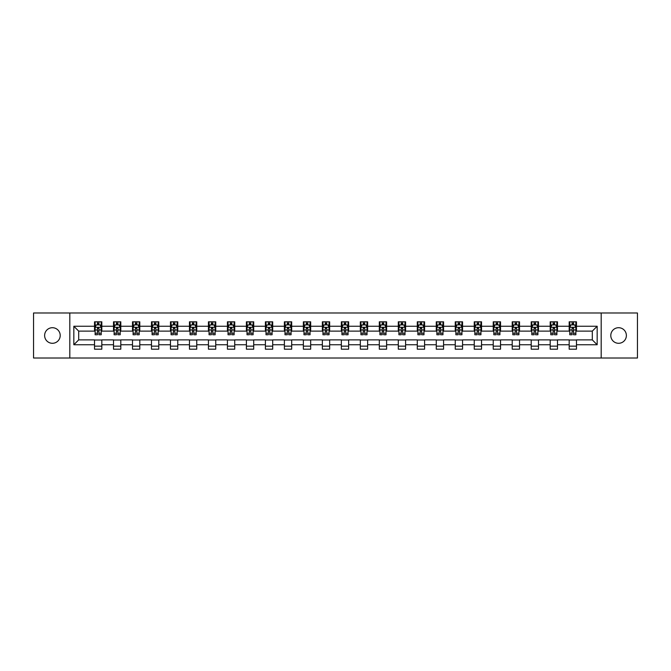 <?xml version="1.0" encoding="UTF-8"?>
<svg xmlns="http://www.w3.org/2000/svg" width="671" height="671" viewBox="0 0 671 671"><rect width="100%" height="100%" fill="white"/><g stroke="black" fill="none" stroke-linecap="round" stroke-linejoin="round"><path stroke-width="1.01" d="M618.587 327.708A7.792 7.792 0 0 0 610.795 335.5A7.792 7.792 0 0 0 618.587 343.292A7.792 7.792 0 0 0 626.378 335.5A7.792 7.792 0 0 0 618.587 327.708M52.413 327.708A7.792 7.792 0 0 0 44.622 335.5A7.792 7.792 0 0 0 52.413 343.292A7.792 7.792 0 0 0 60.205 335.5A7.792 7.792 0 0 0 52.413 327.708M601.182 358.012L637.45 358.012L637.45 312.988L601.182 312.988L601.182 358.012L69.818 358.012L69.818 312.988L33.55 312.988L33.55 358.012L69.818 358.012M601.182 312.988L69.818 312.988M576.473 326.249L576.473 321.812L569.176 321.812L569.176 326.249L557.492 326.249L557.492 321.812L550.186 321.812L550.186 326.249L538.503 326.249L538.503 321.812L531.206 321.812L531.206 326.249L519.522 326.249L519.522 321.812L512.216 321.812L512.216 326.249L500.532 326.249L500.532 321.812L493.227 321.812L493.227 326.249L481.543 326.249L481.543 321.812L474.246 321.812L474.246 326.249L462.562 326.249L462.562 321.812L455.257 321.812L455.257 326.249L443.573 326.249L443.573 321.812L436.276 321.812L436.276 326.249L424.592 326.249L424.592 321.812L417.287 321.812L417.287 326.249L405.603 326.249L405.603 321.812L398.297 321.812L398.297 326.249L386.613 326.249L386.613 321.812L379.316 321.812L379.316 326.249L367.633 326.249L367.633 321.812L360.327 321.812L360.327 326.249L348.643 326.249L348.643 321.812L341.338 321.812L341.338 326.249L329.662 326.249L329.662 321.812L322.357 321.812L322.357 326.249L310.673 326.249L310.673 321.812L303.367 321.812L303.367 326.249L291.684 326.249L291.684 321.812L284.387 321.812L284.387 326.249L272.703 326.249L272.703 321.812L265.397 321.812L265.397 326.249L253.713 326.249L253.713 321.812L246.408 321.812L246.408 326.249L234.724 326.249L234.724 321.812L227.427 321.812L227.427 326.249L215.743 326.249L215.743 321.812L208.438 321.812L208.438 326.249L196.754 326.249L196.754 321.812L189.457 321.812L189.457 326.249L177.773 326.249L177.773 321.812L170.468 321.812L170.468 326.249L158.784 326.249L158.784 321.812L151.478 321.812L151.478 326.249L139.794 326.249L139.794 321.812L132.497 321.812L132.497 326.249L120.814 326.249L120.814 321.812L113.508 321.812L113.508 326.249L101.824 326.249L101.824 321.812L94.527 321.812L94.527 326.249L73.835 326.249L73.835 344.751L78.7 339.878L94.527 339.878L94.527 349.188L101.824 349.188L101.824 339.878L113.508 339.878L113.508 349.188L120.814 349.188L120.814 339.878L132.497 339.878L132.497 349.188L139.794 349.188L139.794 339.878L151.478 339.878L151.478 349.188L158.784 349.188L158.784 339.878L170.468 339.878L170.468 349.188L177.773 349.188L177.773 339.878L189.457 339.878L189.457 349.188L196.754 349.188L196.754 339.878L208.438 339.878L208.438 349.188L215.743 349.188L215.743 339.878L227.427 339.878L227.427 349.188L234.724 349.188L234.724 339.878L246.408 339.878L246.408 349.188L253.713 349.188L253.713 339.878L265.397 339.878L265.397 349.188L272.703 349.188L272.703 339.878L284.387 339.878L284.387 349.188L291.684 349.188L291.684 339.878L303.367 339.878L303.367 349.188L310.673 349.188L310.673 339.878L322.357 339.878L322.357 349.188L329.662 349.188L329.662 339.878L341.338 339.878L341.338 349.188L348.643 349.188L348.643 339.878L360.327 339.878L360.327 349.188L367.633 349.188L367.633 339.878L379.316 339.878L379.316 349.188L386.613 349.188L386.613 339.878L398.297 339.878L398.297 349.188L405.603 349.188L405.603 339.878L417.287 339.878L417.287 349.188L424.592 349.188L424.592 339.878L436.276 339.878L436.276 349.188L443.573 349.188L443.573 339.878L455.257 339.878L455.257 349.188L462.562 349.188L462.562 339.878L474.246 339.878L474.246 349.188L481.543 349.188L481.543 339.878L493.227 339.878L493.227 349.188L500.532 349.188L500.532 339.878L512.216 339.878L512.216 349.188L519.522 349.188L519.522 339.878L531.206 339.878L531.206 349.188L538.503 349.188L538.503 339.878L550.186 339.878L550.186 349.188L557.492 349.188L557.492 339.878L569.176 339.878L569.176 349.188L576.473 349.188L576.473 339.878L592.3 339.878L592.3 331.122L576.473 331.122L576.473 326.249L597.165 326.249L597.165 344.751L576.473 344.751M569.176 344.751L557.492 344.751M550.186 344.751L538.503 344.751M531.206 344.751L519.522 344.751M512.216 344.751L500.532 344.751M493.227 344.751L481.543 344.751M474.246 344.751L462.562 344.751M455.257 344.751L443.573 344.751M436.276 344.751L424.592 344.751M417.287 344.751L405.603 344.751M398.297 344.751L386.613 344.751M379.316 344.751L367.633 344.751M360.327 344.751L348.643 344.751M341.338 344.751L329.662 344.751M322.357 344.751L310.673 344.751M303.367 344.751L291.684 344.751M284.387 344.751L272.703 344.751M265.397 344.751L253.713 344.751M246.408 344.751L234.724 344.751M227.427 344.751L215.743 344.751M208.438 344.751L196.754 344.751M189.457 344.751L177.773 344.751M170.468 344.751L158.784 344.751M151.478 344.751L139.794 344.751M132.497 344.751L120.814 344.751M113.508 344.751L101.824 344.751M94.527 344.751L73.835 344.751M569.176 326.249L569.176 331.122L557.492 331.122L557.492 326.249M550.186 326.249L550.186 331.122L538.503 331.122L538.503 326.249M531.206 326.249L531.206 331.122L519.522 331.122L519.522 326.249M512.216 326.249L512.216 331.122L500.532 331.122L500.532 326.249M493.227 326.249L493.227 331.122L481.543 331.122L481.543 326.249M474.246 326.249L474.246 331.122L462.562 331.122L462.562 326.249M455.257 326.249L455.257 331.122L443.573 331.122L443.573 326.249M436.276 326.249L436.276 331.122L424.592 331.122L424.592 326.249M417.287 326.249L417.287 331.122L405.603 331.122L405.603 326.249M398.297 326.249L398.297 331.122L386.613 331.122L386.613 326.249M379.316 326.249L379.316 331.122L367.633 331.122L367.633 326.249M360.327 326.249L360.327 331.122L348.643 331.122L348.643 326.249M341.338 326.249L341.338 331.122L329.662 331.122L329.662 326.249M322.357 326.249L322.357 331.122L310.673 331.122L310.673 326.249M303.367 326.249L303.367 331.122L291.684 331.122L291.684 326.249M284.387 326.249L284.387 331.122L272.703 331.122L272.703 326.249M265.397 326.249L265.397 331.122L253.713 331.122L253.713 326.249M246.408 326.249L246.408 331.122L234.724 331.122L234.724 326.249M227.427 326.249L227.427 331.122L215.743 331.122L215.743 326.249M208.438 326.249L208.438 331.122L196.754 331.122L196.754 326.249M189.457 326.249L189.457 331.122L177.773 331.122L177.773 326.249M170.468 326.249L170.468 331.122L158.784 331.122L158.784 326.249M151.478 326.249L151.478 331.122L139.794 331.122L139.794 326.249M132.497 326.249L132.497 331.122L120.814 331.122L120.814 326.249M113.508 326.249L113.508 331.122L101.824 331.122L101.824 326.249M94.527 326.249L94.527 331.122L78.7 331.122L73.835 326.249M78.7 331.122L78.7 339.878M597.165 344.751L592.3 339.878M592.3 331.122L597.165 326.249M94.527 324.848L95.131 324.848M97.446 324.848L98.905 324.848M101.22 324.848L101.824 324.848M94.527 330.996L95.131 330.996M97.446 330.996L98.905 330.996M101.22 330.996L101.824 330.996M94.527 340.004L101.824 340.004M94.527 346.152L101.824 346.152M113.508 340.004L120.814 340.004M113.508 346.152L120.814 346.152M113.508 324.848L114.12 324.848M116.427 324.848L117.895 324.848M120.201 324.848L120.814 324.848M113.508 330.996L114.12 330.996M116.427 330.996L117.895 330.996M120.201 330.996L120.814 330.996M132.497 340.004L139.794 340.004M132.497 346.152L139.794 346.152M132.497 324.848L133.101 324.848M135.416 324.848L136.876 324.848M139.191 324.848L139.794 324.848M132.497 330.996L133.101 330.996M135.416 330.996L136.876 330.996M139.191 330.996L139.794 330.996M151.478 340.004L158.784 340.004M151.478 346.152L158.784 346.152M151.478 324.848L152.091 324.848M154.405 324.848L155.865 324.848M158.18 324.848L158.784 324.848M151.478 330.996L152.091 330.996M154.405 330.996L155.865 330.996M158.18 330.996L158.784 330.996M170.468 340.004L177.773 340.004M170.468 346.152L177.773 346.152M170.468 324.848L171.08 324.848M173.386 324.848L174.846 324.848M177.161 324.848L177.773 324.848M170.468 330.996L171.08 330.996M173.386 330.996L174.846 330.996M177.161 330.996L177.773 330.996M189.457 340.004L196.754 340.004M189.457 346.152L196.754 346.152M189.457 324.848L190.061 324.848M192.376 324.848L193.835 324.848M196.15 324.848L196.754 324.848M189.457 330.996L190.061 330.996M192.376 330.996L193.835 330.996M196.15 330.996L196.754 330.996M208.438 340.004L215.743 340.004M208.438 346.152L215.743 346.152M208.438 324.848L209.05 324.848M211.365 324.848L212.824 324.848M215.131 324.848L215.743 324.848M208.438 330.996L209.05 330.996M211.365 330.996L212.824 330.996M215.131 330.996L215.743 330.996M227.427 340.004L234.724 340.004M227.427 346.152L234.724 346.152M227.427 324.848L228.031 324.848M230.346 324.848L231.805 324.848M234.12 324.848L234.724 324.848M227.427 330.996L228.031 330.996M230.346 330.996L231.805 330.996M234.12 330.996L234.724 330.996M246.408 340.004L253.713 340.004M246.408 346.152L253.713 346.152M246.408 324.848L247.02 324.848M249.335 324.848L250.795 324.848M253.11 324.848L253.713 324.848M246.408 330.996L247.02 330.996M249.335 330.996L250.795 330.996M253.11 330.996L253.713 330.996M265.397 340.004L272.703 340.004M265.397 346.152L272.703 346.152M265.397 324.848L266.01 324.848M268.316 324.848L269.776 324.848M272.09 324.848L272.703 324.848M265.397 330.996L266.01 330.996M268.316 330.996L269.776 330.996M272.09 330.996L272.703 330.996M284.387 340.004L291.684 340.004M284.387 346.152L291.684 346.152M284.387 324.848L284.99 324.848M287.305 324.848L288.765 324.848M291.08 324.848L291.684 324.848M284.387 330.996L284.99 330.996M287.305 330.996L288.765 330.996M291.08 330.996L291.684 330.996M303.367 340.004L310.673 340.004M303.367 346.152L310.673 346.152M303.367 324.848L303.98 324.848M306.295 324.848L307.754 324.848M310.061 324.848L310.673 324.848M303.367 330.996L303.98 330.996M306.295 330.996L307.754 330.996M310.061 330.996L310.673 330.996M322.357 340.004L329.662 340.004M322.357 346.152L329.662 346.152M322.357 324.848L322.961 324.848M325.276 324.848L326.735 324.848M329.05 324.848L329.662 324.848M322.357 330.996L322.961 330.996M325.276 330.996L326.735 330.996M329.05 330.996L329.662 330.996M341.338 340.004L348.643 340.004M341.338 346.152L348.643 346.152M341.338 324.848L341.95 324.848M344.265 324.848L345.724 324.848M348.039 324.848L348.643 324.848M341.338 330.996L341.95 330.996M344.265 330.996L345.724 330.996M348.039 330.996L348.643 330.996M360.327 340.004L367.633 340.004M360.327 346.152L367.633 346.152M360.327 324.848L360.939 324.848M363.246 324.848L364.705 324.848M367.02 324.848L367.633 324.848M360.327 330.996L360.939 330.996M363.246 330.996L364.705 330.996M367.02 330.996L367.633 330.996M379.316 340.004L386.613 340.004M379.316 346.152L386.613 346.152M379.316 324.848L379.92 324.848M382.235 324.848L383.695 324.848M386.01 324.848L386.613 324.848M379.316 330.996L379.92 330.996M382.235 330.996L383.695 330.996M386.01 330.996L386.613 330.996M398.297 340.004L405.603 340.004M398.297 346.152L405.603 346.152M398.297 324.848L398.91 324.848M401.224 324.848L402.684 324.848M404.99 324.848L405.603 324.848M398.297 330.996L398.91 330.996M401.224 330.996L402.684 330.996M404.99 330.996L405.603 330.996M417.287 340.004L424.592 340.004M417.287 346.152L424.592 346.152M417.287 324.848L417.89 324.848M420.205 324.848L421.665 324.848M423.98 324.848L424.592 324.848M417.287 330.996L417.89 330.996M420.205 330.996L421.665 330.996M423.98 330.996L424.592 330.996M436.276 340.004L443.573 340.004M436.276 346.152L443.573 346.152M436.276 324.848L436.88 324.848M439.195 324.848L440.654 324.848M442.969 324.848L443.573 324.848M436.276 330.996L436.88 330.996M439.195 330.996L440.654 330.996M442.969 330.996L443.573 330.996M455.257 340.004L462.562 340.004M455.257 346.152L462.562 346.152M455.257 324.848L455.869 324.848M458.176 324.848L459.635 324.848M461.95 324.848L462.562 324.848M455.257 330.996L455.869 330.996M458.176 330.996L459.635 330.996M461.95 330.996L462.562 330.996M474.246 340.004L481.543 340.004M474.246 346.152L481.543 346.152M474.246 324.848L474.85 324.848M477.165 324.848L478.624 324.848M480.939 324.848L481.543 324.848M474.246 330.996L474.85 330.996M477.165 330.996L478.624 330.996M480.939 330.996L481.543 330.996M493.227 340.004L500.532 340.004M493.227 346.152L500.532 346.152M493.227 324.848L493.839 324.848M496.154 324.848L497.614 324.848M499.92 324.848L500.532 324.848M493.227 330.996L493.839 330.996M496.154 330.996L497.614 330.996M499.92 330.996L500.532 330.996M512.216 340.004L519.522 340.004M512.216 346.152L519.522 346.152M512.216 324.848L512.82 324.848M515.135 324.848L516.595 324.848M518.909 324.848L519.522 324.848M512.216 330.996L512.82 330.996M515.135 330.996L516.595 330.996M518.909 330.996L519.522 330.996M531.206 340.004L538.503 340.004M531.206 346.152L538.503 346.152M531.206 324.848L531.809 324.848M534.124 324.848L535.584 324.848M537.899 324.848L538.503 324.848M531.206 330.996L531.809 330.996M534.124 330.996L535.584 330.996M537.899 330.996L538.503 330.996M550.186 340.004L557.492 340.004M550.186 346.152L557.492 346.152M550.186 324.848L550.799 324.848M553.105 324.848L554.573 324.848M556.88 324.848L557.492 324.848M550.186 330.996L550.799 330.996M553.105 330.996L554.573 330.996M556.88 330.996L557.492 330.996M569.176 340.004L576.473 340.004M569.176 346.152L576.473 346.152M569.176 324.848L569.78 324.848M572.095 324.848L573.554 324.848M575.869 324.848L576.473 324.848M569.176 330.996L569.78 330.996M572.095 330.996L573.554 330.996M575.869 330.996L576.473 330.996M98.905 323.388L97.446 323.388M101.22 333.244L98.905 333.244L98.905 334.77L101.22 334.77L101.22 327.347L100.004 324.915L96.347 324.915L95.131 327.347L95.131 334.77L97.446 334.77L97.446 333.244L95.131 333.244M95.131 327.347L95.131 321.812M101.22 327.347L101.22 321.812M97.446 324.915L97.446 321.812M98.905 321.812L98.905 324.915M98.905 333.244L98.905 328.262L97.446 328.262L97.446 333.244M117.895 323.388L116.427 323.388M120.201 333.244L117.895 333.244L117.895 334.77L120.201 334.77L120.201 327.347L118.985 324.915L115.337 324.915L114.12 327.347L114.12 334.77L116.427 334.77L116.427 333.244L114.12 333.244M114.12 327.347L114.12 321.812M120.201 327.347L120.201 321.812M116.427 324.915L116.427 321.812M117.895 321.812L117.895 324.915M117.895 333.244L117.895 328.262L116.427 328.262L116.427 333.244M136.876 323.388L135.416 323.388M139.191 333.244L136.876 333.244L136.876 334.77L139.191 334.77L139.191 327.347L137.974 324.915L134.326 324.915L133.101 327.347L133.101 334.77L135.416 334.77L135.416 333.244L133.101 333.244M133.101 327.347L133.101 321.812M139.191 327.347L139.191 321.812M135.416 324.915L135.416 321.812M136.876 321.812L136.876 324.915M136.876 333.244L136.876 328.262L135.416 328.262L135.416 333.244M155.865 323.388L154.405 323.388M158.18 333.244L155.865 333.244L155.865 334.77L158.18 334.77L158.18 327.347L156.955 324.915L153.307 324.915L152.091 327.347L152.091 334.77L154.405 334.77L154.405 333.244L152.091 333.244M152.091 327.347L152.091 321.812M158.18 327.347L158.18 321.812M154.405 324.915L154.405 321.812M155.865 321.812L155.865 324.915M155.865 333.244L155.865 328.262L154.405 328.262L154.405 333.244M174.846 323.388L173.386 323.388M177.161 333.244L174.846 333.244L174.846 334.77L177.161 334.77L177.161 327.347L175.945 324.915L172.296 324.915L171.08 327.347L171.08 334.77L173.386 334.77L173.386 333.244L171.08 333.244M171.08 327.347L171.08 321.812M177.161 327.347L177.161 321.812M173.386 324.915L173.386 321.812M174.846 321.812L174.846 324.915M174.846 333.244L174.846 328.262L173.386 328.262L173.386 333.244M193.835 323.388L192.376 323.388M196.15 333.244L193.835 333.244L193.835 334.77L196.15 334.77L196.15 327.347L194.934 324.915L191.277 324.915L190.061 327.347L190.061 334.77L192.376 334.77L192.376 333.244L190.061 333.244M190.061 327.347L190.061 321.812M196.15 327.347L196.15 321.812M192.376 324.915L192.376 321.812M193.835 321.812L193.835 324.915M193.835 333.244L193.835 328.262L192.376 328.262L192.376 333.244M212.824 323.388L211.365 323.388M215.131 333.244L212.824 333.244L212.824 334.77L215.131 334.77L215.131 327.347L213.915 324.915L210.266 324.915L209.05 327.347L209.05 334.77L211.365 334.77L211.365 333.244L209.05 333.244M209.05 327.347L209.05 321.812M215.131 327.347L215.131 321.812M211.365 324.915L211.365 321.812M212.824 321.812L212.824 324.915M212.824 333.244L212.824 328.262L211.365 328.262L211.365 333.244M231.805 323.388L230.346 323.388M234.12 333.244L231.805 333.244L231.805 334.77L234.12 334.77L234.12 327.347L232.904 324.915L229.256 324.915L228.031 327.347L228.031 334.77L230.346 334.77L230.346 333.244L228.031 333.244M228.031 327.347L228.031 321.812M234.12 327.347L234.12 321.812M230.346 324.915L230.346 321.812M231.805 321.812L231.805 324.915M231.805 333.244L231.805 328.262L230.346 328.262L230.346 333.244M250.795 323.388L249.335 323.388M253.11 333.244L250.795 333.244L250.795 334.77L253.11 334.77L253.11 327.347L251.885 324.915L248.236 324.915L247.02 327.347L247.02 334.77L249.335 334.77L249.335 333.244L247.02 333.244M247.02 327.347L247.02 321.812M253.11 327.347L253.11 321.812M249.335 324.915L249.335 321.812M250.795 321.812L250.795 324.915M250.795 333.244L250.795 328.262L249.335 328.262L249.335 333.244M269.776 323.388L268.316 323.388M272.09 333.244L269.776 333.244L269.776 334.77L272.09 334.77L272.09 327.347L270.874 324.915L267.226 324.915L266.01 327.347L266.01 334.77L268.316 334.77L268.316 333.244L266.01 333.244M266.01 327.347L266.01 321.812M272.09 327.347L272.09 321.812M268.316 324.915L268.316 321.812M269.776 321.812L269.776 324.915M269.776 333.244L269.776 328.262L268.316 328.262L268.316 333.244M288.765 323.388L287.305 323.388M291.08 333.244L288.765 333.244L288.765 334.77L291.08 334.77L291.08 327.347L289.864 324.915L286.207 324.915L284.99 327.347L284.99 334.77L287.305 334.77L287.305 333.244L284.99 333.244M284.99 327.347L284.99 321.812M291.08 327.347L291.08 321.812M287.305 324.915L287.305 321.812M288.765 321.812L288.765 324.915M288.765 333.244L288.765 328.262L287.305 328.262L287.305 333.244M307.754 323.388L306.295 323.388M310.061 333.244L307.754 333.244L307.754 334.77L310.061 334.77L310.061 327.347L308.845 324.915L305.196 324.915L303.98 327.347L303.98 334.77L306.295 334.77L306.295 333.244L303.98 333.244M303.98 327.347L303.98 321.812M310.061 327.347L310.061 321.812M306.295 324.915L306.295 321.812M307.754 321.812L307.754 324.915M307.754 333.244L307.754 328.262L306.295 328.262L306.295 333.244M326.735 323.388L325.276 323.388M329.05 333.244L326.735 333.244L326.735 334.77L329.05 334.77L329.05 327.347L327.834 324.915L324.185 324.915L322.961 327.347L322.961 334.77L325.276 334.77L325.276 333.244L322.961 333.244M322.961 327.347L322.961 321.812M329.05 327.347L329.05 321.812M325.276 324.915L325.276 321.812M326.735 321.812L326.735 324.915M326.735 333.244L326.735 328.262L325.276 328.262L325.276 333.244M345.724 323.388L344.265 323.388M348.039 333.244L345.724 333.244L345.724 334.77L348.039 334.77L348.039 327.347L346.815 324.915L343.166 324.915L341.95 327.347L341.95 334.77L344.265 334.77L344.265 333.244L341.95 333.244M341.95 327.347L341.95 321.812M348.039 327.347L348.039 321.812M344.265 324.915L344.265 321.812M345.724 321.812L345.724 324.915M345.724 333.244L345.724 328.262L344.265 328.262L344.265 333.244M364.705 323.388L363.246 323.388M367.02 333.244L364.705 333.244L364.705 334.77L367.02 334.77L367.02 327.347L365.804 324.915L362.155 324.915L360.939 327.347L360.939 334.77L363.246 334.77L363.246 333.244L360.939 333.244M360.939 327.347L360.939 321.812M367.02 327.347L367.02 321.812M363.246 324.915L363.246 321.812M364.705 321.812L364.705 324.915M364.705 333.244L364.705 328.262L363.246 328.262L363.246 333.244M383.695 323.388L382.235 323.388M386.01 333.244L383.695 333.244L383.695 334.77L386.01 334.77L386.01 327.347L384.793 324.915L381.136 324.915L379.92 327.347L379.92 334.77L382.235 334.77L382.235 333.244L379.92 333.244M379.92 327.347L379.92 321.812M386.01 327.347L386.01 321.812M382.235 324.915L382.235 321.812M383.695 321.812L383.695 324.915M383.695 333.244L383.695 328.262L382.235 328.262L382.235 333.244M402.684 323.388L401.224 323.388M404.99 333.244L402.684 333.244L402.684 334.77L404.99 334.77L404.99 327.347L403.774 324.915L400.126 324.915L398.91 327.347L398.91 334.77L401.224 334.77L401.224 333.244L398.91 333.244M398.91 327.347L398.91 321.812M404.99 327.347L404.99 321.812M401.224 324.915L401.224 321.812M402.684 321.812L402.684 324.915M402.684 333.244L402.684 328.262L401.224 328.262L401.224 333.244M421.665 323.388L420.205 323.388M423.98 333.244L421.665 333.244L421.665 334.77L423.98 334.77L423.98 327.347L422.764 324.915L419.115 324.915L417.89 327.347L417.89 334.77L420.205 334.77L420.205 333.244L417.89 333.244M417.89 327.347L417.89 321.812M423.98 327.347L423.98 321.812M420.205 324.915L420.205 321.812M421.665 321.812L421.665 324.915M421.665 333.244L421.665 328.262L420.205 328.262L420.205 333.244M440.654 323.388L439.195 323.388M442.969 333.244L440.654 333.244L440.654 334.77L442.969 334.77L442.969 327.347L441.744 324.915L438.096 324.915L436.88 327.347L436.88 334.77L439.195 334.77L439.195 333.244L436.88 333.244M436.88 327.347L436.88 321.812M442.969 327.347L442.969 321.812M439.195 324.915L439.195 321.812M440.654 321.812L440.654 324.915M440.654 333.244L440.654 328.262L439.195 328.262L439.195 333.244M459.635 323.388L458.176 323.388M461.95 333.244L459.635 333.244L459.635 334.77L461.95 334.77L461.95 327.347L460.734 324.915L457.085 324.915L455.869 327.347L455.869 334.77L458.176 334.77L458.176 333.244L455.869 333.244M455.869 327.347L455.869 321.812M461.95 327.347L461.95 321.812M458.176 324.915L458.176 321.812M459.635 321.812L459.635 324.915M459.635 333.244L459.635 328.262L458.176 328.262L458.176 333.244M478.624 323.388L477.165 323.388M480.939 333.244L478.624 333.244L478.624 334.77L480.939 334.77L480.939 327.347L479.723 324.915L476.066 324.915L474.85 327.347L474.85 334.77L477.165 334.77L477.165 333.244L474.85 333.244M474.85 327.347L474.85 321.812M480.939 327.347L480.939 321.812M477.165 324.915L477.165 321.812M478.624 321.812L478.624 324.915M478.624 333.244L478.624 328.262L477.165 328.262L477.165 333.244M497.614 323.388L496.154 323.388M499.92 333.244L497.614 333.244L497.614 334.77L499.92 334.77L499.92 327.347L498.704 324.915L495.055 324.915L493.839 327.347L493.839 334.77L496.154 334.77L496.154 333.244L493.839 333.244M493.839 327.347L493.839 321.812M499.92 327.347L499.92 321.812M496.154 324.915L496.154 321.812M497.614 321.812L497.614 324.915M497.614 333.244L497.614 328.262L496.154 328.262L496.154 333.244M516.595 323.388L515.135 323.388M518.909 333.244L516.595 333.244L516.595 334.77L518.909 334.77L518.909 327.347L517.693 324.915L514.045 324.915L512.82 327.347L512.82 334.77L515.135 334.77L515.135 333.244L512.82 333.244M512.82 327.347L512.82 321.812M518.909 327.347L518.909 321.812M515.135 324.915L515.135 321.812M516.595 321.812L516.595 324.915M516.595 333.244L516.595 328.262L515.135 328.262L515.135 333.244M535.584 323.388L534.124 323.388M537.899 333.244L535.584 333.244L535.584 334.77L537.899 334.77L537.899 327.347L536.674 324.915L533.026 324.915L531.809 327.347L531.809 334.77L534.124 334.77L534.124 333.244L531.809 333.244M531.809 327.347L531.809 321.812M537.899 327.347L537.899 321.812M534.124 324.915L534.124 321.812M535.584 321.812L535.584 324.915M535.584 333.244L535.584 328.262L534.124 328.262L534.124 333.244M554.573 323.388L553.105 323.388M556.88 333.244L554.573 333.244L554.573 334.77L556.88 334.77L556.88 327.347L555.663 324.915L552.015 324.915L550.799 327.347L550.799 334.77L553.105 334.77L553.105 333.244L550.799 333.244M550.799 327.347L550.799 321.812M556.88 327.347L556.88 321.812M553.105 324.915L553.105 321.812M554.573 321.812L554.573 324.915M554.573 333.244L554.573 328.262L553.105 328.262L553.105 333.244M573.554 323.388L572.095 323.388M575.869 333.244L573.554 333.244L573.554 334.77L575.869 334.77L575.869 327.347L574.653 324.915L570.996 324.915L569.78 327.347L569.78 334.77L572.095 334.77L572.095 333.244L569.78 333.244M569.78 327.347L569.78 321.812M575.869 327.347L575.869 321.812M572.095 324.915L572.095 321.812M573.554 321.812L573.554 324.915M573.554 333.244L573.554 328.262L572.095 328.262L572.095 333.244M101.187 327.289L95.165 327.289M95.131 325.058L96.28 325.058M100.071 325.058L101.22 325.058M97.446 329.981L95.131 329.981M101.22 329.981L98.905 329.981M98.905 324.168L97.446 324.168M120.176 327.289L114.145 327.289M114.12 325.058L115.261 325.058M119.061 325.058L120.201 325.058M116.427 329.981L114.12 329.981M120.201 329.981L117.895 329.981M117.895 324.168L116.427 324.168M139.157 327.289L133.135 327.289M133.101 325.058L134.25 325.058M138.05 325.058L139.191 325.058M135.416 329.981L133.101 329.981M139.191 329.981L136.876 329.981M136.876 324.168L135.416 324.168M158.146 327.289L152.124 327.289M152.091 325.058L153.231 325.058M157.031 325.058L158.18 325.058M154.405 329.981L152.091 329.981M158.18 329.981L155.865 329.981M155.865 324.168L154.405 324.168M177.136 327.289L171.105 327.289M171.08 325.058L172.221 325.058M176.02 325.058L177.161 325.058M173.386 329.981L171.08 329.981M177.161 329.981L174.846 329.981M174.846 324.168L173.386 324.168M196.117 327.289L190.094 327.289M190.061 325.058L191.21 325.058M195.001 325.058L196.15 325.058M192.376 329.981L190.061 329.981M196.15 329.981L193.835 329.981M193.835 324.168L192.376 324.168M215.106 327.289L209.075 327.289M209.05 325.058L210.191 325.058M213.99 325.058L215.131 325.058M211.365 329.981L209.05 329.981M215.131 329.981L212.824 329.981M212.824 324.168L211.365 324.168M234.087 327.289L228.065 327.289M228.031 325.058L229.18 325.058M232.98 325.058L234.12 325.058M230.346 329.981L228.031 329.981M234.12 329.981L231.805 329.981M231.805 324.168L230.346 324.168M253.076 327.289L247.054 327.289M247.02 325.058L248.161 325.058M251.96 325.058L253.11 325.058M249.335 329.981L247.02 329.981M253.11 329.981L250.795 329.981M250.795 324.168L249.335 324.168M272.065 327.289L266.035 327.289M266.01 325.058L267.15 325.058M270.95 325.058L272.09 325.058M268.316 329.981L266.01 329.981M272.09 329.981L269.776 329.981M269.776 324.168L268.316 324.168M291.046 327.289L285.024 327.289M284.99 325.058L286.14 325.058M289.931 325.058L291.08 325.058M287.305 329.981L284.99 329.981M291.08 329.981L288.765 329.981M288.765 324.168L287.305 324.168M310.036 327.289L304.005 327.289M303.98 325.058L305.12 325.058M308.92 325.058L310.061 325.058M306.295 329.981L303.98 329.981M310.061 329.981L307.754 329.981M307.754 324.168L306.295 324.168M329.016 327.289L322.994 327.289M322.961 325.058L324.11 325.058M327.909 325.058L329.05 325.058M325.276 329.981L322.961 329.981M329.05 329.981L326.735 329.981M326.735 324.168L325.276 324.168M348.006 327.289L341.984 327.289M341.95 325.058L343.091 325.058M346.89 325.058L348.039 325.058M344.265 329.981L341.95 329.981M348.039 329.981L345.724 329.981M345.724 324.168L344.265 324.168M366.995 327.289L360.964 327.289M360.939 325.058L362.08 325.058M365.88 325.058L367.02 325.058M363.246 329.981L360.939 329.981M367.02 329.981L364.705 329.981M364.705 324.168L363.246 324.168M385.976 327.289L379.954 327.289M379.92 325.058L381.069 325.058M384.86 325.058L386.01 325.058M382.235 329.981L379.92 329.981M386.01 329.981L383.695 329.981M383.695 324.168L382.235 324.168M404.965 327.289L398.935 327.289M398.91 325.058L400.05 325.058M403.85 325.058L404.99 325.058M401.224 329.981L398.91 329.981M404.99 329.981L402.684 329.981M402.684 324.168L401.224 324.168M423.946 327.289L417.924 327.289M417.89 325.058L419.04 325.058M422.839 325.058L423.98 325.058M420.205 329.981L417.89 329.981M423.98 329.981L421.665 329.981M421.665 324.168L420.205 324.168M442.935 327.289L436.913 327.289M436.88 325.058L438.02 325.058M441.82 325.058L442.969 325.058M439.195 329.981L436.88 329.981M442.969 329.981L440.654 329.981M440.654 324.168L439.195 324.168M461.925 327.289L455.894 327.289M455.869 325.058L457.01 325.058M460.809 325.058L461.95 325.058M458.176 329.981L455.869 329.981M461.95 329.981L459.635 329.981M459.635 324.168L458.176 324.168M480.906 327.289L474.883 327.289M474.85 325.058L475.999 325.058M479.79 325.058L480.939 325.058M477.165 329.981L474.85 329.981M480.939 329.981L478.624 329.981M478.624 324.168L477.165 324.168M499.895 327.289L493.864 327.289M493.839 325.058L494.98 325.058M498.779 325.058L499.92 325.058M496.154 329.981L493.839 329.981M499.92 329.981L497.614 329.981M497.614 324.168L496.154 324.168M518.876 327.289L512.854 327.289M512.82 325.058L513.969 325.058M517.769 325.058L518.909 325.058M515.135 329.981L512.82 329.981M518.909 329.981L516.595 329.981M516.595 324.168L515.135 324.168M537.865 327.289L531.843 327.289M531.809 325.058L532.95 325.058M536.75 325.058L537.899 325.058M534.124 329.981L531.809 329.981M537.899 329.981L535.584 329.981M535.584 324.168L534.124 324.168M556.855 327.289L550.824 327.289M550.799 325.058L551.939 325.058M555.739 325.058L556.88 325.058M553.105 329.981L550.799 329.981M556.88 329.981L554.573 329.981M554.573 324.168L553.105 324.168M575.835 327.289L569.813 327.289M569.78 325.058L570.929 325.058M574.72 325.058L575.869 325.058M572.095 329.981L569.78 329.981M575.869 329.981L573.554 329.981M573.554 324.168L572.095 324.168"/></g></svg>

